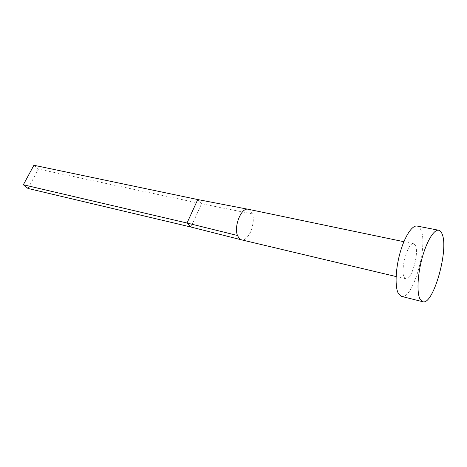 <?xml version="1.0" encoding="UTF-8"?>
<svg xmlns="http://www.w3.org/2000/svg" width="467" height="467" viewBox="0 0 467 467"><rect width="100%" height="100%" fill="white"/><g stroke="black" fill="none" stroke-linecap="round" stroke-linejoin="round"><path stroke-width="0.35" stroke-dasharray="2.33 1.75" d="M248.257 209.263L250.89 210.979L252.425 213.933C253.949 217.943 253.458 223.74 250.954 231.317C247.516 237.925 244.346 240.762 241.445 239.828M415.373 245.444C419.419 252.799 411.398 280.971 405.788 278.863L404.224 277.451C399.834 270.761 408.053 241.457 413.622 243.739L415.373 245.444M417.142 226.063C418.648 226.378 419.88 227.616 420.831 229.787C428.583 245.105 412.752 300.386 401.468 296.364M248.748 209.397L245.099 208.691M252.425 213.933L201.569 203.746L190.98 227.05M197.751 199.549L201.569 203.746L38.452 169.095L28.014 188.464M33.916 165.265L38.452 169.095M396.104 276.563L405.788 278.863M403.879 241.708L413.622 243.739"/><path stroke-width="0.7" d="M396.104 276.563L241.346 239.804L239.116 238.368L237.493 235.491C233.693 226.285 241.287 207.523 248 209.216L403.879 241.708M422.769 301.735L401.468 296.364L398.532 293.807C394.843 287.643 395.374 269.71 399.974 253.167C404.545 236.588 412.145 224.948 417.142 226.063L438.706 230.243C440.118 230.54 441.245 231.784 442.097 233.961C449.096 249.36 433.294 305.576 422.769 301.735L420.055 299.201C416.698 293.037 417.51 274.853 422.121 258C426.698 241.112 434.041 229.192 438.706 230.243M245.099 208.691L197.751 199.549L187.022 223.028L237.493 235.491M241.334 239.799L190.98 227.05L187.022 223.028L23.35 184.757L33.916 165.265L197.751 199.549M23.35 184.757L28.014 188.464L190.98 227.05M248 209.216L244.457 208.568"/></g></svg>
